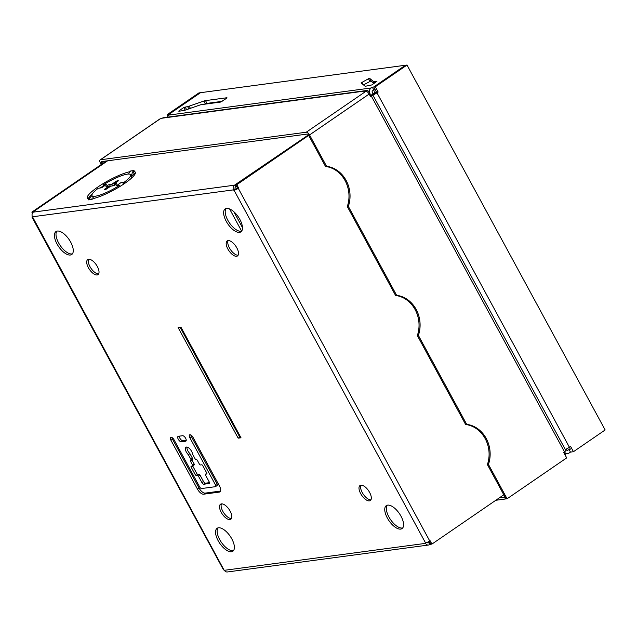 <?xml version="1.0" encoding="UTF-8"?>
<svg xmlns="http://www.w3.org/2000/svg" width="637" height="637" viewBox="0 0 637 637"><rect width="100%" height="100%" fill="white"/><g stroke="black" fill="none" stroke-linecap="round" stroke-linejoin="round"><path stroke-width="0.96" d="M373.815 89.936L375.233 89.737L373.728 86.982L376.586 92.23L373.043 93.878L372.295 92.492A1.282 1.115 82.4 0 1 372.637 90.741L373.815 89.936L372.319 87.165L371.14 87.978A4.491 3.902 82.4 0 0 369.364 92.341M570.378 449.141L567.782 450.144A1.282 1.115 82.4 0 1 566.237 449.69L565.951 449.165M370.575 95.295L369.978 94.196M568.96 449.34L570.457 452.103L573.451 451.705L605.15 429.967L407.011 65.038L375.312 86.767L372.319 87.165M570.457 452.103L569.279 452.915A4.491 3.902 82.4 0 1 567.774 453.496L565.537 453.799M363.496 84.904L370.941 80.955L373.967 83.455M222.114 101.355L206.993 103.377A6.418 1.282 -28.5 0 0 205.385 103.799L203.991 104.285M361.083 82.906L364.929 86.083A6.418 1.282 -28.5 0 0 365.781 86.178L371.809 84.936L376.945 81.265L374.277 81.568A6.418 1.282 151.5 0 1 373.417 81.48L369.444 78.184L361.083 82.906M407.011 65.038L405.435 65.245L373.736 86.982L405.419 65.245L198.919 92.906L167.22 114.636L168.009 116.085M167.475 117.184A4.491 3.902 -97.6 0 1 169.036 115.042L170.214 114.238L168.813 114.421L200.504 92.691L168.797 114.429L167.22 114.636M205.488 100.614L226.963 97.74L226.7 98.209L220.665 102.055L201.396 104.635A6.418 1.282 -28.5 0 0 199.787 105.057L185.12 110.169A6.418 1.282 151.5 0 1 183.512 110.591L178.806 111.22L179.061 110.75L183.782 107.518L187.604 106.57A6.418 1.282 -28.5 0 0 189.213 106.148L203.88 101.036A6.418 1.282 151.5 0 1 205.488 100.614L206.993 103.377M213.005 386.213L212.36 386.651M212.017 386.022L212.662 385.576M573.451 451.705L570.601 446.449L569.422 447.262L376.985 92.827A4.491 0.892 151.5 0 1 372.836 95.009M570.37 449.149L569.374 447.293M376.586 92.23L378.163 92.023L375.312 86.767M378.163 92.023L376.985 92.827M168.797 114.429L169.108 114.994L168.813 114.421M373.043 93.878L371.944 94.634M565.274 449.435A4.491 0.892 -28.5 0 0 569.422 447.262M565.019 452.692A4.491 3.902 82.4 0 0 567.774 453.496M488.444 464.437L507.084 498.771L506.033 498.906L487.393 464.58L488.444 464.437A28.888 25.098 82.4 0 0 466.674 424.353L418.39 335.42A28.888 25.098 82.4 0 0 396.628 295.337L348.343 206.404A28.888 25.098 82.4 0 0 326.574 166.321L309.534 134.94A3.424 1.553 55.6 0 0 306.254 132.217L100.479 159.776A3.424 1.553 55.6 0 0 100.144 159.903L159.76 119.023A3.424 1.553 -124.4 0 1 160.094 118.896L162.347 118.164A3.424 2.978 82.4 0 1 163.494 117.718L366.331 90.55A3.424 2.978 -97.6 0 1 369.301 92.222L369.993 93.496L369.954 95.311M370.113 95.614L372.175 94.602A3.424 0.685 151.5 0 1 372.669 94.698L565.807 450.415A3.424 0.685 -28.5 0 1 564.478 451.824L563.689 452.366L566.691 457.892L507.084 498.771M366.331 90.55A3.424 2.978 -97.6 0 0 365.184 90.995L364.396 91.537L365.869 91.338A3.424 1.553 -124.4 0 1 369.149 94.061L370.551 96.641L371.339 96.107A3.424 0.685 151.5 0 0 372.669 94.698M487.393 464.58A28.888 25.098 82.4 0 0 465.623 424.497L466.674 424.353M102.079 163.972L101.45 162.809A1.282 0.581 55.6 0 1 101.355 161.663A1.282 0.581 55.6 0 1 101.482 161.623L307.257 134.065A1.282 0.581 55.6 0 1 308.483 135.084L325.523 166.464A28.888 25.098 82.4 0 1 347.292 206.547L395.577 295.48A28.888 25.098 82.4 0 1 417.339 335.564L465.623 424.497M417.339 335.564L418.39 335.42M347.292 206.547L348.343 206.404M395.577 295.48L396.628 295.337M325.523 166.464L326.574 166.321M101.259 164.537L100.399 162.953A3.424 1.553 55.6 0 1 100.144 159.903M504.894 496.812L504.4 497.155L505.396 498.994L505.889 498.66M505.396 498.994L495.809 500.276M504.4 497.155L499.392 497.823M370.185 95.741L370.79 95.717L370.328 96.219M563.801 452.342L564.517 451.8M565.6 455.869A3.424 2.978 -97.6 0 0 565.242 453.098L564.549 451.824M369.245 94.013L369.993 93.496M186.243 440.294L182.93 440.74A3.209 1.457 55.6 0 1 180.55 439.227A3.209 1.457 55.6 0 1 179.26 436.17M220.569 491.055L205.178 493.118A6.418 2.914 55.6 0 1 199.023 488.014L172.5 439.172A3.209 1.457 55.6 0 1 171.918 437.5M216.883 485.617A2.142 0.971 -124.4 0 0 217.098 485.545A2.142 0.971 -124.4 0 0 216.938 483.634L191.418 436.64A3.209 1.457 55.6 0 1 190.837 434.967M231.47 518.478A9.093 4.125 55.6 0 1 223.85 512.976A9.093 4.125 55.6 0 1 221.461 503.883M233.532 550.583A13.91 6.314 55.6 0 1 233.046 550.679A13.91 6.314 55.6 0 1 221.047 541.84A13.91 6.314 55.6 0 1 217.973 527.898M238.134 255.19A9.093 4.125 55.6 0 1 230.514 249.688A9.093 4.125 55.6 0 1 228.126 240.595M241.614 231.183A13.91 6.314 55.6 0 1 241.128 231.279A13.91 6.314 55.6 0 1 229.137 222.44A13.91 6.314 55.6 0 1 226.063 208.498M72.411 253.837A13.91 6.314 55.6 0 1 71.925 253.94A13.91 6.314 55.6 0 1 59.934 245.102A13.91 6.314 55.6 0 1 56.86 231.159M98.655 273.87A9.093 4.125 55.6 0 1 91.035 268.368A9.093 4.125 55.6 0 1 88.647 259.275M402.735 527.922A13.91 6.314 55.6 0 1 402.25 528.017A13.91 6.314 55.6 0 1 390.25 519.179A13.91 6.314 55.6 0 1 387.177 505.237M370.949 499.798A9.093 4.125 55.6 0 1 363.321 494.296A9.093 4.125 55.6 0 1 360.94 485.203M308.427 134.972L235.738 184.818L237.569 188.194L235.634 189.173L235.157 188.783A1.282 1.115 -97.6 0 1 235.499 187.023L235.865 186.776L234.862 184.937L308.404 134.933M238.166 438.16L178.129 327.577L180.964 327.195L241.009 437.786L238.166 438.16L239.743 437.086L180.136 327.307M239.743 437.086L240.571 436.974M192.685 465.95A1.067 0.486 -124.4 0 0 192.764 466.117L196.769 473.49A1.067 0.486 -124.4 0 0 197.796 474.334L198.951 474.183A1.067 0.486 55.6 0 1 199.978 475.035L203.482 481.484A2.142 0.971 -124.4 0 0 205.528 483.188L209.43 482.663M191.02 460.201L192.414 459.245A1.067 0.486 -124.4 0 0 192.517 459.205A1.067 0.486 -124.4 0 0 192.438 458.25L189.937 453.64A5.351 2.429 55.6 0 1 186.967 447.078M192.708 465.902L194.102 464.946A1.067 0.486 -124.4 0 0 194.205 464.906A1.067 0.486 -124.4 0 0 194.126 463.951L192.127 460.264A1.067 0.486 55.6 0 1 191.928 459.611M221.421 503.891A9.093 4.125 -124.4 0 0 220.529 504.217A9.093 4.125 -124.4 0 0 222.273 514.059A9.093 4.125 -124.4 0 0 230.817 519.227A9.093 4.125 -124.4 0 0 229.638 510.245A9.093 4.125 -124.4 0 0 221.421 503.891M218.459 527.794A13.91 6.314 -124.4 0 0 217.098 528.304A13.91 6.314 -124.4 0 0 219.765 543.345A13.91 6.314 -124.4 0 0 232.831 551.252A13.91 6.314 -124.4 0 0 231.024 537.524A13.91 6.314 -124.4 0 0 218.459 527.794M228.094 240.603A9.093 4.125 -124.4 0 0 227.202 240.929A9.093 4.125 -124.4 0 0 228.938 250.771A9.093 4.125 -124.4 0 0 237.49 255.939A9.093 4.125 -124.4 0 0 236.303 246.957A9.093 4.125 -124.4 0 0 228.094 240.603M226.549 208.395A13.91 6.314 -124.4 0 0 225.187 208.904A13.91 6.314 -124.4 0 0 227.847 223.945A13.91 6.314 -124.4 0 0 240.921 231.852A13.91 6.314 -124.4 0 0 239.114 218.125A13.91 6.314 -124.4 0 0 226.549 208.395M70.357 255.015A13.91 6.314 -124.4 0 0 71.718 254.513A13.91 6.314 -124.4 0 0 69.059 239.472A13.91 6.314 -124.4 0 0 55.984 231.565A13.91 6.314 -124.4 0 0 57.792 245.293A13.91 6.314 -124.4 0 0 70.357 255.015M97.119 274.945A9.093 4.125 -124.4 0 0 98.01 274.619A9.093 4.125 -124.4 0 0 96.267 264.777A9.093 4.125 -124.4 0 0 87.723 259.609A9.093 4.125 -124.4 0 0 88.901 268.591A9.093 4.125 -124.4 0 0 97.119 274.945M400.673 529.1A13.91 6.314 -124.4 0 0 402.035 528.591A13.91 6.314 -124.4 0 0 399.375 513.549A13.91 6.314 -124.4 0 0 386.301 505.643A13.91 6.314 -124.4 0 0 388.116 519.37A13.91 6.314 -124.4 0 0 400.673 529.1M369.404 500.873A9.093 4.125 -124.4 0 0 370.296 500.547A9.093 4.125 -124.4 0 0 368.56 490.705A9.093 4.125 -124.4 0 0 360.009 485.537A9.093 4.125 -124.4 0 0 361.195 494.519A9.093 4.125 -124.4 0 0 369.404 500.873M32.487 217.249A3.424 0.685 151.5 0 1 31.993 217.153L223.468 569.812A3.424 0.685 -28.5 0 0 223.961 569.908L32.495 216.787L233.588 189.858A3.424 2.978 -97.6 0 1 234.504 185.184L234.862 184.937M223.961 569.908L224.431 570.298A3.424 2.978 82.4 0 0 227.409 571.962L428.494 545.033A3.424 2.978 -97.6 0 1 425.524 543.369L425.532 542.907A3.424 0.685 -28.5 0 0 429.736 540.956L238.254 188.297A3.424 0.685 151.5 0 1 234.058 190.248L233.588 189.858M203.601 494.201L219.367 492.09A6.418 2.914 -124.4 0 0 219.996 491.852A6.418 2.914 -124.4 0 0 219.518 486.135L192.995 437.293A3.209 1.457 -124.4 0 0 189.603 434.856A3.209 1.457 -124.4 0 0 189.842 437.715L215.362 484.717A2.142 0.971 55.6 0 1 215.521 486.62A2.142 0.971 55.6 0 1 215.314 486.7L201.65 488.531A2.142 0.971 55.6 0 1 199.596 486.827L174.076 439.825A3.209 1.457 -124.4 0 0 170.692 437.388A3.209 1.457 -124.4 0 0 170.931 440.247L197.446 489.089A6.418 2.914 -124.4 0 0 203.601 494.201L205.178 493.118M181.362 441.815L185.566 441.258A3.209 1.457 -124.4 0 0 185.877 441.138A3.209 1.457 -124.4 0 0 185.463 437.969A3.209 1.457 -124.4 0 0 182.564 435.724L178.36 436.289A3.209 1.457 -124.4 0 0 178.041 436.409A3.209 1.457 -124.4 0 0 178.464 439.578A3.209 1.457 -124.4 0 0 181.362 441.815L182.93 440.74M209 483.587A2.142 0.971 55.6 0 0 209.215 483.515A2.142 0.971 55.6 0 0 209.055 481.604L205.552 475.154A1.067 0.486 55.6 0 1 205.472 474.207A1.067 0.486 55.6 0 1 205.576 474.167L206.73 474.008A1.067 0.486 -124.4 0 0 206.834 473.968A1.067 0.486 -124.4 0 0 206.754 473.02L202.757 465.647A1.067 0.486 -124.4 0 0 201.73 464.795L200.416 464.97A1.067 0.486 -124.4 0 1 199.389 464.118L197.39 460.432A1.067 0.486 55.6 0 0 196.363 459.58L196.1 459.619A1.067 0.486 -124.4 0 1 195.073 458.767L192.573 454.157A5.351 2.429 55.6 0 0 189.81 448.87A5.351 2.429 55.6 0 0 185.94 447.262A5.351 2.429 55.6 0 0 188.369 454.722L190.869 459.325A1.067 0.486 -124.4 0 1 190.949 460.28A1.067 0.486 -124.4 0 1 190.845 460.32L190.582 460.352A1.067 0.486 55.6 0 0 190.479 460.392A1.067 0.486 55.6 0 0 190.559 461.347L192.557 465.034A1.067 0.486 -124.4 0 1 192.637 465.989A1.067 0.486 -124.4 0 1 192.533 466.021L191.219 466.204A1.067 0.486 -124.4 0 0 191.116 466.236A1.067 0.486 -124.4 0 0 191.196 467.192L195.193 474.565A1.067 0.486 -124.4 0 0 196.22 475.417L197.374 475.258A1.067 0.486 55.6 0 1 198.402 476.11L201.905 482.567A2.142 0.971 -124.4 0 0 203.959 484.263L209.358 483.348M235.387 189.205L233.819 190.28M188.369 454.722L189.937 453.64M33.18 212.288L33.411 212.113A3.424 2.978 82.4 0 0 32.495 216.787M121.014 182.588L124.311 182.15A21.937 4.371 151.5 0 0 130.569 174.729A21.937 4.371 151.5 0 0 102.995 185.001L106.299 184.563L101.578 187.796L98.281 188.241A21.937 4.371 151.5 0 0 92.015 195.663A21.937 4.371 151.5 0 0 119.589 185.383L116.292 185.829L121.014 182.588L116.34 185.821M113.919 183.974L117.455 181.545A2.142 0.43 151.5 0 0 118.291 180.669A2.142 0.43 151.5 0 0 115.353 181.832L111.817 184.26L109.453 184.571A2.142 0.43 -28.5 0 0 107.231 185.534A2.142 0.43 -28.5 0 0 105.997 186.673A2.142 0.43 -28.5 0 0 106.307 186.729L108.672 186.41L105.129 188.839A2.142 0.43 -28.5 0 0 104.301 189.722A2.142 0.43 -28.5 0 0 107.231 188.56L110.774 186.131L113.139 185.813A2.142 0.43 151.5 0 0 115.353 184.857A2.142 0.43 151.5 0 0 116.595 183.719A2.142 0.43 151.5 0 0 116.284 183.655L113.919 183.974L114.62 185.263M108.672 186.41L109.126 187.262M110.328 186.442A2.142 0.43 -28.5 0 0 108.967 186.967M111.817 184.26L112.693 185.877M114.461 184.977L113.267 185.797M102.995 185.001L103.624 186.163M124.311 182.15L124.908 183.249M130.569 174.729L131.572 176.568A21.937 4.371 151.5 0 1 131.182 178.424M119.589 185.383L120.122 186.362M94.786 198.187A21.937 4.371 151.5 0 1 93.018 197.502L92.015 195.663M124.239 183.711A8.313 3.774 -124.4 0 0 121.022 182.612M101.164 187.851L105.495 184.881A8.313 3.774 55.6 0 1 106.26 184.587M91.983 195.583A27.287 5.43 -28.5 0 0 89.092 199.039M131.349 176.162L134.375 174.092A27.287 5.43 151.5 0 1 134.996 174.116M93.559 198.497A21.937 4.371 151.5 0 1 93.52 198.425A21.937 4.371 151.5 0 1 93.408 197.892M131.684 177.11A21.937 4.371 151.5 0 1 132.074 177.492A21.937 4.371 151.5 0 1 132.114 177.572M135.323 173.344A27.287 5.43 -28.5 0 0 133.874 173.168L132.99 171.544A5.231 4.539 82.4 0 0 131.939 174.578A2.357 2.046 -97.6 0 1 131.326 176.123M89.833 199.277L88.543 199.867A5.231 4.539 -97.6 0 1 89.833 199.277A5.231 4.539 -97.6 0 1 90.295 199.19L92.715 198.863M129.63 171.99L130.681 170.971A5.231 4.539 82.4 0 0 129.63 171.99A5.231 4.539 82.4 0 0 128.706 174.044M134.28 173.176A3.089 2.683 82.4 0 0 133.826 174.466M236.717 186.617L235.634 184.834M236.63 186.673L235.865 186.776M107.637 160.795L33.005 211.97M103.465 185.869A27.287 5.43 -28.5 0 0 100.144 187.987M92.405 193.807A27.287 5.43 -28.5 0 0 88.264 198.895M129.51 171.775A27.287 5.43 -28.5 0 0 101.649 184.531A27.287 5.43 -28.5 0 0 87.317 198.218A27.287 5.43 -28.5 0 0 89.713 199.062M132.99 171.544L132.87 171.329A27.287 5.43 151.5 0 1 135.275 172.173A27.287 5.43 151.5 0 1 120.934 185.861A27.287 5.43 151.5 0 1 93.082 198.609L91.911 199.413L88.543 199.867M132.87 171.329L134.049 170.525L130.681 170.971M31.993 217.153A3.424 0.685 151.5 0 1 32.36 216.508M107.534 160.811L32.901 211.986L31.85 212.121L106.483 160.946M32.447 213.22L31.85 212.121M237.569 188.194L238.62 188.05L236.789 184.682L308.658 135.394M235.738 184.818L236.789 184.682M369.07 93.91L370.408 96.163M563.777 452.302L564.231 453.361M429.266 541.259L430.875 544.221L431.926 544.086L503.795 494.798M429.736 540.956L430.094 540.709L431.926 544.086M427.753 542.867L428.645 542.748A1.282 1.115 -97.6 0 1 427.156 542.382M429.856 542.342L430.771 544.237L429.641 544.587A3.424 2.978 -97.6 0 1 428.494 545.033M429.768 542.398L429.004 542.501L430.007 544.34M375.432 90.104A4.491 3.902 82.4 0 0 374.763 93.424M566.89 450.263L567.782 450.144M371.14 87.978L169.036 115.042M241.638 231.151L229.567 208.92M374.349 83.192L373.417 81.48M370.941 80.955L369.444 78.184M374.938 82.794L374.277 81.568M179.284 111.156L179.061 110.75M185.208 110.137L183.782 107.518M186.585 109.66L185.096 106.905M188.855 108.863L187.604 106.57M190.399 108.33L189.213 106.148M205.385 103.799L203.88 101.036M363.106 84.578L361.832 82.229M369.842 81.329L368.337 78.566M564.478 451.824L371.339 96.107M369.149 94.061L309.534 134.94M365.184 90.995L162.347 118.164M160.094 118.896L100.479 159.776M365.869 91.338L306.254 132.217M103.6 161.336L101.45 162.809M224.431 570.298L425.524 543.369M425.532 542.907L234.058 190.248M197.446 489.089L199.023 488.014M219.367 492.09L220.442 491.35M189.842 437.715L191.418 436.64M215.362 484.717L216.938 483.634M170.931 440.247L172.5 439.172M185.566 441.258L186.1 440.884M203.959 484.263L205.528 483.188M201.905 482.567L203.482 481.484M205.576 474.167L206.874 473.275M190.869 459.325L192.438 458.25M190.559 461.347L192.127 460.264M192.557 465.034L194.126 463.951M191.196 467.192L192.764 466.117M195.193 474.565L196.769 473.49M196.22 475.417L197.796 474.334M197.374 475.258L198.951 474.183M198.402 476.11L199.978 475.035M33.411 212.113L234.504 185.184M105.129 188.839L105.495 189.507M109.453 184.571L110.424 186.37M115.353 181.832L115.815 182.676M130.593 174.761L131.939 174.578M242.482 227.64L233.851 211.747M215.521 486.62L217.098 485.545M205.472 474.207L206.866 473.251M190.949 460.28L192.517 459.205M192.637 465.989L194.205 464.906"/></g></svg>
